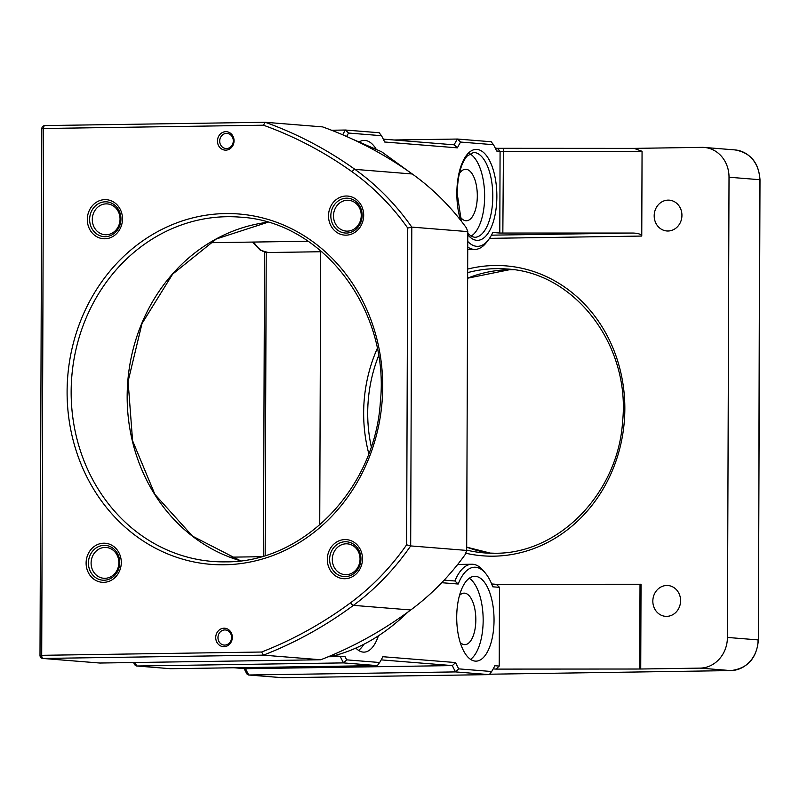 <?xml version="1.0" encoding="UTF-8"?>
<svg xmlns="http://www.w3.org/2000/svg" width="800" height="800" viewBox="0 0 800 800"><rect width="100%" height="100%" fill="white"/><g stroke="black" fill="none" stroke-linecap="round" stroke-linejoin="round"><path stroke-width="1.2" d="M225.8 131.68A9.24 8.29 -85.4 0 0 217.47 141.03A9.24 8.29 -85.4 0 0 225.73 150.14A9.24 8.29 -85.4 0 0 234.06 140.79A9.24 8.29 -85.4 0 0 225.8 131.68M226.53 133.4A7.57 6.8 -85.4 0 0 219.71 140.75A7.57 6.8 -85.4 0 0 225.89 148.52A7.57 6.8 -85.4 0 0 226.47 148.54A7.57 6.8 -85.4 0 0 233.29 141.19A7.57 6.8 -85.4 0 0 227.11 133.42A7.57 6.8 -85.4 0 0 226.53 133.4M224.07 628.21A9.24 8.29 -85.4 0 0 215.73 637.57A9.24 8.29 -85.4 0 0 224 646.68A9.24 8.29 -85.4 0 0 232.33 637.32A9.24 8.29 -85.4 0 0 224.07 628.21M224.79 629.94A7.57 6.8 -85.4 0 0 217.97 637.29A7.57 6.8 -85.4 0 0 224.16 645.06A7.57 6.8 -85.4 0 0 224.74 645.08A7.57 6.8 -85.4 0 0 231.56 637.73A7.57 6.8 -85.4 0 0 225.37 629.96A7.57 6.8 -85.4 0 0 224.79 629.94M666.77 585.49A15.45 13.86 -85.4 0 0 652.85 600.47A15.45 13.86 -85.4 0 0 665.47 616.33A15.45 13.86 -85.4 0 0 666.66 616.37A15.45 13.86 -85.4 0 0 680.57 601.38A15.45 13.86 -85.4 0 0 667.95 585.52A15.45 13.86 -85.4 0 0 666.77 585.49M668.11 200.13A15.45 13.86 -85.4 0 0 654.2 215.11A15.45 13.86 -85.4 0 0 666.82 230.97A15.45 13.86 -85.4 0 0 668 231.01A15.45 13.86 -85.4 0 0 681.92 216.02A15.45 13.86 -85.4 0 0 669.3 200.16A15.45 13.86 -85.4 0 0 668.11 200.13M346.22 543.81A15.45 13.86 -85.4 0 0 332.31 558.8A15.45 13.86 -85.4 0 0 344.93 574.65A15.45 13.86 -85.4 0 0 346.11 574.69A15.45 13.86 -85.4 0 0 360.03 559.7A15.45 13.86 -85.4 0 0 347.41 543.85A15.45 13.86 -85.4 0 0 346.22 543.81M105.02 547.43A15.45 13.86 -85.4 0 0 91.11 562.42A15.45 13.86 -85.4 0 0 103.73 578.27A15.45 13.86 -85.4 0 0 104.91 578.31A15.45 13.86 -85.4 0 0 118.83 563.32A15.45 13.86 -85.4 0 0 106.21 547.47A15.45 13.86 -85.4 0 0 105.02 547.43M106.22 203.87A15.45 13.86 -85.4 0 0 92.31 218.86A15.45 13.86 -85.4 0 0 104.93 234.71A15.45 13.86 -85.4 0 0 106.11 234.75A15.45 13.86 -85.4 0 0 120.03 219.76A15.45 13.86 -85.4 0 0 107.4 203.91A15.45 13.86 -85.4 0 0 106.22 203.87M347.42 200.25A15.45 13.86 -85.4 0 0 333.51 215.24A15.45 13.86 -85.4 0 0 346.13 231.09A15.45 13.86 -85.4 0 0 347.31 231.13A15.45 13.86 -85.4 0 0 361.23 216.14A15.45 13.86 -85.4 0 0 348.6 200.29A15.45 13.86 -85.4 0 0 347.42 200.25M471 236.16A42.42 18.66 89.1 0 0 484.64 196.52A42.42 18.66 89.1 0 0 469.76 153.74M459.9 216.37A25.75 11.33 89.1 0 0 466.36 220.77A25.75 11.33 89.1 0 0 477.31 195.93A25.75 11.33 89.1 0 0 465.59 169.26A25.75 11.33 89.1 0 0 459.26 173.85M494.04 620.23A42.42 18.66 89.1 0 0 474.74 576.31A42.42 18.66 89.1 0 0 456.71 617.22A42.42 18.66 89.1 0 0 476.01 661.14A42.42 18.66 89.1 0 0 494.04 620.23M470.54 659.38A42.42 18.66 89.1 0 0 483.16 620.39A42.42 18.66 89.1 0 0 469.33 578.24M460.19 642.43A25.75 11.33 89.1 0 0 464.88 644.64A25.75 11.33 89.1 0 0 475.83 619.8A25.75 11.33 89.1 0 0 464.11 593.14A25.75 11.33 89.1 0 0 459.48 595.48M342.68 134.79A66.66 29.32 -90.9 0 1 345.45 130.03L331.54 130.24M348.59 133.05L345.45 130.03L379.19 132.74L381.47 135.69L348.59 133.05A63.63 27.99 89.1 0 0 346.59 136.48M319.73 524.95L320.69 251.74M467.76 241.44A51.51 22.66 89.1 0 0 488.63 239.59A51.51 22.66 89.1 0 0 492.78 232.48L499.8 233.04L500.08 151.29L496.61 151.01A63.63 27.99 89.1 0 0 493.47 144.7L460.6 142.06A63.63 27.99 89.1 0 0 457.42 147.86L384.61 142A63.63 27.99 89.1 0 0 381.47 135.69M393.99 139.99L457.46 139.04L491.19 141.75L493.47 144.7M467.8 231.61L466.42 227.92A260.57 233.8 -85.4 0 0 412.29 173.99A278.32 249.73 -85.4 0 0 412.28 173.98A437.09 392.18 94.6 0 0 322.59 126.89L265.25 122.28A437.09 392.18 94.6 0 1 354.95 169.37A260.57 233.8 94.6 0 1 411.79 227.11L410.68 545.92L466.68 550.42L467.8 231.61L411.79 227.11L407.74 228.08A257.54 231.08 -85.4 0 0 352.12 171.82A434.06 389.46 -85.4 0 0 263.46 125.21L265.2 122.28L44.82 125.58A3.03 1.33 -90.9 0 1 44.88 125.58L265.14 122.28M407.95 612.02C385.16 634.19 360.46 648.78 333.87 655.8L345.07 656.7A63.63 27.99 89.1 0 0 346.75 659.86L379.63 662.51A63.63 27.99 89.1 0 0 382.81 656.71L455.62 662.56A63.63 27.99 89.1 0 0 458.76 668.87L491.63 671.52L489.33 674.62L282.56 677.72L248.6 675L455.6 671.91A66.66 29.32 -90.9 0 1 452.35 665.59L381.2 659.87M489.33 674.62L455.6 671.91L458.76 668.87M491.63 671.52A63.63 27.99 89.1 0 0 494.81 665.72L499.22 666.07L496 669.1L493.21 668.88M640.02 584.25L641.03 584.24L640.73 669.01L639.72 669.02L640.02 584.25L496.3 584.33L499.49 587.35L499.22 666.07M499.49 587.35L492.77 586.81A51.51 22.66 89.1 0 0 485.8 573.66A51.51 22.66 89.1 0 0 458.21 584.03L441.74 582.71M355.88 648.09A42.42 18.66 89.1 0 0 364.01 652.13A42.42 18.66 89.1 0 0 378.38 635.86M170.56 668.71L377.33 665.61L343.59 662.9L136.82 666L170.56 668.71L136.82 666A66.66 29.32 89.1 0 1 134.94 662.55M99.87 663.03L320.73 659.76L263.39 655.15L261.62 652.02A434.06 389.46 -85.4 0 0 350.62 602.74A257.54 231.08 -85.4 0 0 406.63 544.81L410.68 545.92A260.57 233.8 94.6 0 1 353.43 605.36L410.76 609.97A260.57 233.8 -85.4 0 0 465.28 554.41L466.68 550.42M639.72 669.02L496 669.1M640.73 669.01L700.1 668.12A30.3 27.19 -85.4 0 0 727.42 637.44L729.02 177.23A30.3 27.19 -85.4 0 0 704.25 147.44A30.3 27.19 -85.4 0 0 701.92 147.36L634.11 148.38L642.06 151.29L500.08 151.29L497.37 148.31L634.11 148.38M491.45 235.16L632.96 233.04C638.27 233.23 641.21 234.24 641.76 236.06L642.06 151.29M495.29 148.14L497.37 148.31M320.73 659.76A437.09 392.18 -85.4 0 0 410.76 609.97L378.76 607.4M358.54 650.37A42.42 18.66 89.1 0 0 363.8 644.31M491.67 583.95L496.3 584.33M632.96 233.04L499.8 233.04M409.43 171.97L381.65 151.79L351.69 138.79M333.87 655.8L331.07 655.57M346.75 659.86L343.59 662.9A66.66 29.32 -90.9 0 1 340.35 656.58L345.07 656.7M328.22 656.76L340.35 656.58M444.17 580.13L454.89 581A54.54 23.99 -90.9 0 1 471.84 564.24A54.54 23.99 -90.9 0 1 483.69 571.05L485.8 573.66M233.91 667.76L245.58 668.69L452.35 665.59L455.62 662.56M488.63 239.59L486.6 242.26A54.54 23.99 -90.9 0 1 474.95 249.42A54.54 23.99 -90.9 0 1 467.74 247.04M383.29 139.13L454.17 144.83A66.66 29.32 -90.9 0 1 457.46 139.04L460.6 142.06M244.09 668.58L246.87 673.92L248.6 675M133.56 662.57L134.86 664.91L136.59 665.99M454.17 144.83L457.42 147.86M379.63 662.51L377.33 665.61M454.89 581L458.21 584.03M467.66 269.08A145.43 130.49 94.6 0 1 494.75 265.51A145.43 130.49 94.6 0 1 624.84 408.88A145.43 130.49 94.6 0 1 493.74 556.17A145.43 130.49 94.6 0 1 465.71 553.2M466.68 550.12A142.4 127.77 -85.4 0 0 484.16 552.89L495.02 553.25C559.04 553.93 618.25 492.94 622.62 421.29C630.53 345.4 574.92 272.47 506.99 269.01A142.4 127.77 -85.4 0 0 496.07 268.65A142.4 127.77 -85.4 0 0 467.65 272.63M467.63 278.15A142.4 127.77 94.6 0 1 509.41 269.72A142.4 127.77 94.6 0 1 513.64 269.74L509.46 269.72L467.63 278.21M467.79 233.34L471.59 236.49L474.77 237.31A42.42 18.66 89.1 0 0 492.8 196.39A42.42 18.66 89.1 0 0 473.5 152.48L467.14 156.06C461.04 163.19 457.72 175.6 457.16 193.29L461.33 221.17M460.56 220.19A45.45 19.99 -90.9 0 1 456.85 193.24A45.45 19.99 -90.9 0 1 477.01 149.44A45.45 19.99 -90.9 0 1 496.86 196.46A45.45 19.99 -90.9 0 1 467.78 234.77M344.97 539.58A19.59 17.57 94.6 0 1 362.49 558.89A19.59 17.57 94.6 0 1 344.83 578.72A19.59 17.57 94.6 0 1 327.31 559.41A19.59 17.57 94.6 0 1 344.97 539.58M345.23 576.61A17.44 15.65 -85.4 0 0 360.95 558.95A17.44 15.65 -85.4 0 0 345.35 541.75A17.44 15.65 -85.4 0 0 329.63 559.42A17.44 15.65 -85.4 0 0 345.23 576.61M103.77 543.2A19.59 17.57 94.6 0 1 121.29 562.5A19.59 17.57 94.6 0 1 103.63 582.34A19.59 17.57 94.6 0 1 86.11 563.03A19.59 17.57 94.6 0 1 103.77 543.2M104.03 580.23A17.44 15.65 -85.4 0 0 119.75 562.56A17.44 15.65 -85.4 0 0 104.15 545.37A17.44 15.65 -85.4 0 0 88.43 563.03A17.44 15.65 -85.4 0 0 104.03 580.23M104.97 199.64A19.59 17.57 94.6 0 1 122.49 218.94A19.59 17.57 94.6 0 1 104.83 238.78A19.59 17.57 94.6 0 1 87.31 219.47A19.59 17.57 94.6 0 1 104.97 199.64M105.23 236.67A17.44 15.65 -85.4 0 0 120.95 219A17.44 15.65 -85.4 0 0 105.35 201.81A17.44 15.65 -85.4 0 0 89.63 219.47A17.44 15.65 -85.4 0 0 105.23 236.67M346.17 196.02A19.59 17.57 94.6 0 1 363.69 215.33A19.59 17.57 94.6 0 1 346.03 235.16A19.59 17.57 94.6 0 1 328.51 215.85A19.59 17.57 94.6 0 1 346.17 196.02M346.43 233.05A17.44 15.65 -85.4 0 0 362.15 215.39A17.44 15.65 -85.4 0 0 346.55 198.19A17.44 15.65 -85.4 0 0 330.83 215.86A17.44 15.65 -85.4 0 0 346.43 233.05M225.51 213.57A175.73 157.68 94.6 0 1 382.7 386.81A175.73 157.68 94.6 0 1 224.29 564.78A175.73 157.68 94.6 0 1 67.1 391.55A175.73 157.68 94.6 0 1 225.51 213.57M212.39 561.43L225.57 561.86C303.28 562.68 375.07 488.69 380.37 401.83C389.97 309.83 322.53 221.35 240.08 217.14A172.7 154.96 -85.4 0 0 226.84 216.71A172.7 154.96 -85.4 0 0 71.32 384.23A172.7 154.96 -85.4 0 0 212.39 561.43A172.7 154.96 -85.4 0 0 225.52 561.86M490.83 553.24A142.4 127.77 94.6 0 1 466.69 547.15L490.84 553.24M378.57 355.82A142.4 127.77 -85.4 0 0 371.26 446.67M484.16 552.89A142.4 127.77 -85.4 0 0 494.97 553.25M267.85 222.26L216.35 238.95L172.66 274.09L142 323.54L128.09 381.39L132.58 440.73L154.93 494.44L192.45 536.11L240.62 560.82A172.7 154.96 94.6 0 1 127.78 381.37A172.7 154.96 94.6 0 1 267.82 222.25M266.22 252.41L265.16 555.53M359.88 141.53A45.45 19.99 -90.9 0 1 375.88 148.64M380.29 171.41L412.29 173.99L380.28 171.41A278.32 249.73 94.6 0 1 380.29 171.41L354.95 169.37A3.03 1.18 -54.5 0 0 352.12 171.82M234.03 667.76L245.58 668.69A66.66 29.32 89.1 0 0 248.83 675.01L282.56 677.72M350.62 602.74A3.03 1.05 -126.5 0 0 353.43 605.36A437.09 392.18 94.6 0 1 263.39 655.15L43.02 658.45L100.35 663.07M263.46 125.21L43.54 128.5L41.7 655.32L261.62 652.02M406.63 544.81L407.74 228.08M727.42 637.44L758.08 639.9A30.3 27.19 -85.4 0 1 730.77 670.59A3.03 1.33 89.1 0 0 730.83 670.59L489.64 674.21L730.77 670.59L700.1 668.12M368.79 453.65A145.43 130.49 94.6 0 1 377.25 348.54M641.76 236.06L489.52 238.35M730.89 670.59A3.03 1.33 89.1 0 1 730.83 670.59C747.56 668.51 756.75 658.3 758.39 639.96L759.69 179.7L729.02 177.23M503.46 148.45L502.84 233.11M759.69 179.7A30.3 27.19 -85.4 0 0 734.91 149.91C750.42 152.65 758.78 162.6 760 179.75L759.69 179.7M253.76 242.05A54.54 23.99 89.1 0 0 267.17 252.49A54.54 23.99 89.1 0 0 268.18 252.52L321.86 251.72M43.02 658.45A3.03 1.33 -90.9 0 1 41.7 655.32L40 655.42A3.03 3.03 0 0 0 42.79 658.45A3.03 2.72 -85.4 0 0 43.02 658.45M43.54 128.5A3.03 1.33 -90.9 0 1 44.82 125.58A3.03 3.03 0 0 0 41.84 128.6L43.54 128.5M704.25 147.44L734.91 149.91M457.69 564.45L471.84 564.24M229.79 557.18L261.17 556.71M209.82 242.71L308.11 241.24M467.73 249.53L474.95 249.42M264.53 252.06L263.47 556.05M758.39 639.96L760 179.75M252.49 242.07L260.32 250.2L268.18 252.52M42.79 658.45L100.12 663.06M40 655.42L41.84 128.6"/></g></svg>
